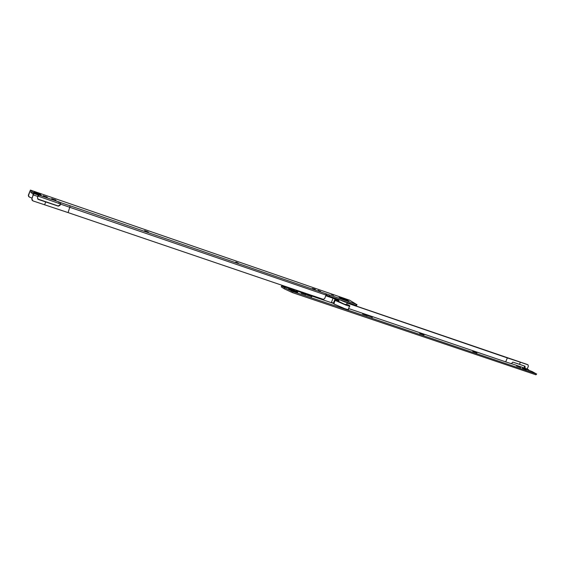 <?xml version="1.0" encoding="UTF-8"?>
<svg xmlns="http://www.w3.org/2000/svg" width="565" height="565" viewBox="0 0 565 565"><rect width="100%" height="100%" fill="white"/><g stroke="black" fill="none" stroke-linecap="round" stroke-linejoin="round"><path stroke-width="0.85" d="M334.176 303.454L333.964 303.984L344.657 308.624C347.856 309.684 349.099 309.867 348.372 309.175L349.58 306.152M338.718 300.94C335.589 299.902 334.395 299.725 335.137 300.396L346.041 305.164C349.241 306.23 350.47 306.428 349.742 305.75L346.599 304.083M347.157 302.685L346.416 304.528L344.396 304.21L338.541 301.385M339.523 299.704L345.222 302.141L347.242 302.466M345.844 300.467L341.747 298.836M297.741 290.636L297.515 291.201L295.234 290.855L289.442 288.023M146.999 231.707L144.633 230.682L146.999 231.707M238.183 263.078L235.796 262.04L238.183 263.078M320.609 291.434L318.201 290.382L320.609 291.434M333.576 295.297L331.189 294.252L333.576 295.297M347.539 299.768L345.822 299.026L347.539 299.768M45.588 196.811L43.194 195.773L47.163 197.093L45.588 196.811M323.307 299.323L324.663 298.595L326.054 295.085L60.49 204.099L60.716 202.644L70.201 205.815L68.097 212.602L323.307 299.323M315.432 289.69L314.882 289.541M315.383 289.534L312.353 288.489L314.762 289.167M306.491 285.304L349.629 300.213L356.353 304.302L325.991 293.758L326.054 295.085M356.981 304.486L356.593 305.446L355.936 305.333L329.19 296.159L326.203 295.022L326.619 293.97M329.19 296.159L329.607 295.114M38.109 193.039L40.864 194.416L38.582 193.915L34.02 192.121L38.109 193.039L38.533 193.894M32.297 197.651L33.187 194.628M32.205 200.398L31.817 198.965L33.794 193.527L38.152 195.024L37.452 197.743L38.3 199.438L58.329 206.154L60.038 205.335L60.49 204.099M306.583 285.332L30.425 190.094L28.328 195.236L29.359 197.1L32.149 198.054M38.152 195.024L39.049 195.059L38.59 196.309L60.264 203.88L59.812 205.116L58.103 205.935L37.65 198.979M39.049 195.059L59.205 201.995L60.709 202.644L60.257 203.88M32.021 199.177L32.876 200.879L68.097 212.602M28.702 196.627L28.328 195.236M55.942 200.25L51.874 198.852L55.645 199.975M28.511 195.434L30.002 191.337L31.682 193.075L32.191 191.874L31.682 193.075M148.341 232.067L145.141 230.965M55.744 200.201L51.909 198.88M47.163 197.093L43.632 196.027M31.817 198.965L33.335 194.784L32.89 194.318L33.342 193.068L33.794 193.527M44.607 204.862L45.666 201.959M33.342 193.068L41.174 195.229L32.191 191.874M38.18 195.441L38.823 195.667L39.013 195.052M33.109 193.703L31.739 193.117M30.446 190.108L32.134 191.832M301.11 293.164L305.997 294.873L301.11 293.164M362.582 313.999L367.193 315.637L362.582 313.999M419.647 333.343L424.018 334.925L419.647 333.343M472.757 351.345L476.931 352.871L472.757 351.345M288.983 288.609L288.934 289.012L295.107 291.653C297.409 292.402 298.186 292.493 297.43 291.921L297.303 291.604M522.321 368.147L526.305 369.623L522.321 368.147M311.795 296.682L306.979 295.022C307.296 294.753 308.9 295.304 311.795 296.682L311.287 296.985M372.427 317.233L367.857 315.637L372.427 317.233L371.947 317.53M339.028 300.156L325.843 295.636M347.023 303.01L507.349 357.92L505.696 361.868L511.332 363.705L512.759 362.116L519.468 364.312L525.019 366.219L524.85 368.196L527.209 368.994L528.339 366.311L528.049 364.87L527.498 364.587M325.8 295.742L333.068 298.228L331.436 302.339L333.414 303.144L335.045 299.04L337.008 299.577L336.712 300.312M333.068 298.228L335.045 299.04M527.209 368.994L528.621 369.821L525.796 369.093L532.202 371.586L536.312 373.889L292.974 291.575L284.668 287.74L284.252 288.807L281.299 286.829M284.668 287.74L281.681 285.855L289.372 288.327M536.701 373.995L535.931 374.8L292.557 292.649L284.252 288.807M297.55 291.222L333.88 303.553M520.605 367.469L516.565 366L520.605 367.469L520.21 367.737M524.85 368.196L511.374 363.606M524.574 366.049L524.264 367.886M507.349 357.92L520.351 362.207L519.468 364.312M520.351 362.207L527.901 364.792M527.307 364.489L347.065 302.911M337.008 299.577L338.993 300.255M348.619 308.554L505.696 361.868M341.133 300.255L347.334 302.388M346.317 300.644L339.12 297.254L341.592 297.939C347.101 299.81 352.066 302.642 346.317 300.644M342.171 300.905L346.755 302.36M342.15 300.898L347.051 302.416M355.936 305.333L356.353 304.302M70.201 205.815L325.991 293.758M37.904 196.486L33.54 194.989M43.166 195.737L47.241 197.143M51.683 198.668L55.681 200.045M144.598 230.654L148.312 232.06M59.205 201.995L58.753 203.231M33.434 193.025L33.632 192.481M297.402 291.448L295.092 291.024L289.591 288.666L289.513 287.846M336.119 299.408L335.85 300.093M281.744 285.897L281.328 286.956M291.476 290.975L291.053 292.048M292.974 291.575L292.557 292.649M525.231 367.299L524.638 366.989M528.621 369.821L528.459 370.209M536.312 373.889L535.931 374.8M333.767 303.843L335.137 300.396M338.456 301.611L339.247 299.612M342.694 299.245L347.659 301.074M340.292 298.172L342.68 299.238M306.541 285.311L30.425 190.094M60.667 202.609L60.208 203.845M55.511 199.876L55.681 200.3M289.45 288.355L288.616 288.779M527.943 364.813L527.456 364.566M281.264 286.914L281.681 285.855M528.572 370.245L528.741 369.842"/></g></svg>
